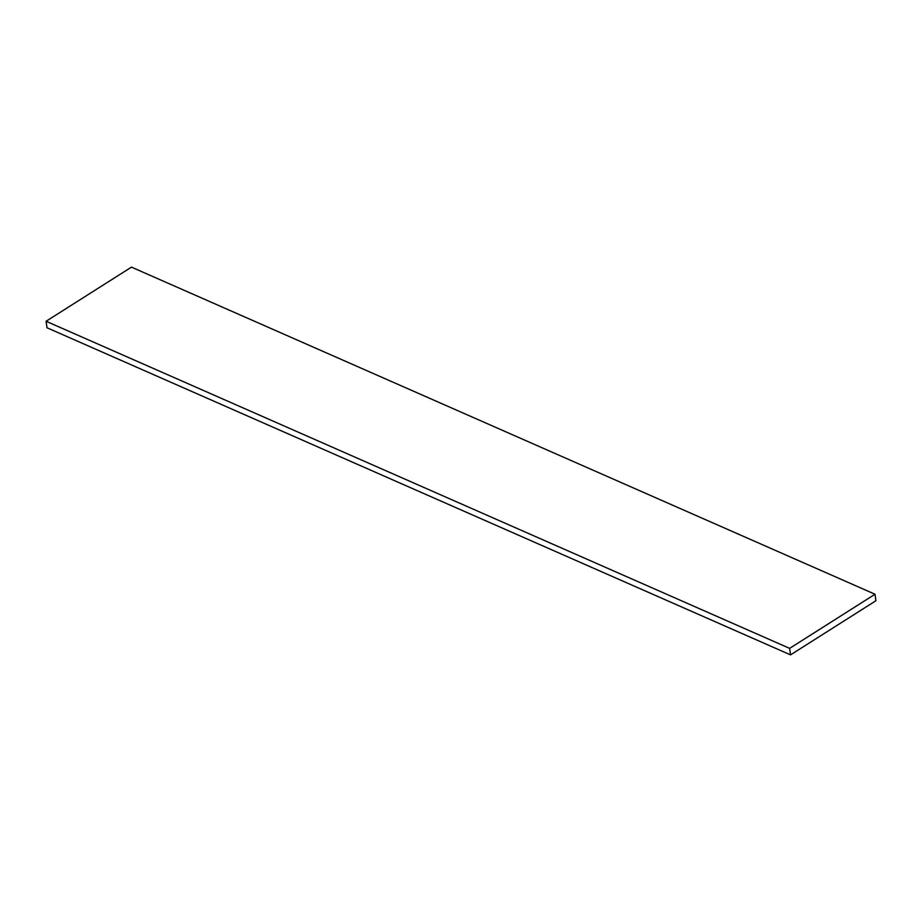 <?xml version="1.0" encoding="UTF-8"?>
<svg xmlns="http://www.w3.org/2000/svg" width="922" height="922" viewBox="0 0 922 922"><rect width="100%" height="100%" fill="white"/><g stroke="black" fill="none" stroke-linecap="round" stroke-linejoin="round"><path stroke-width="1.38" d="M790.534 654.874L875.9 600.741L875.013 594.241L131.466 267.126L46.1 321.259L46.987 327.759L790.534 654.874L789.647 648.373L875.013 594.241M46.1 321.259L789.647 648.373"/></g></svg>
